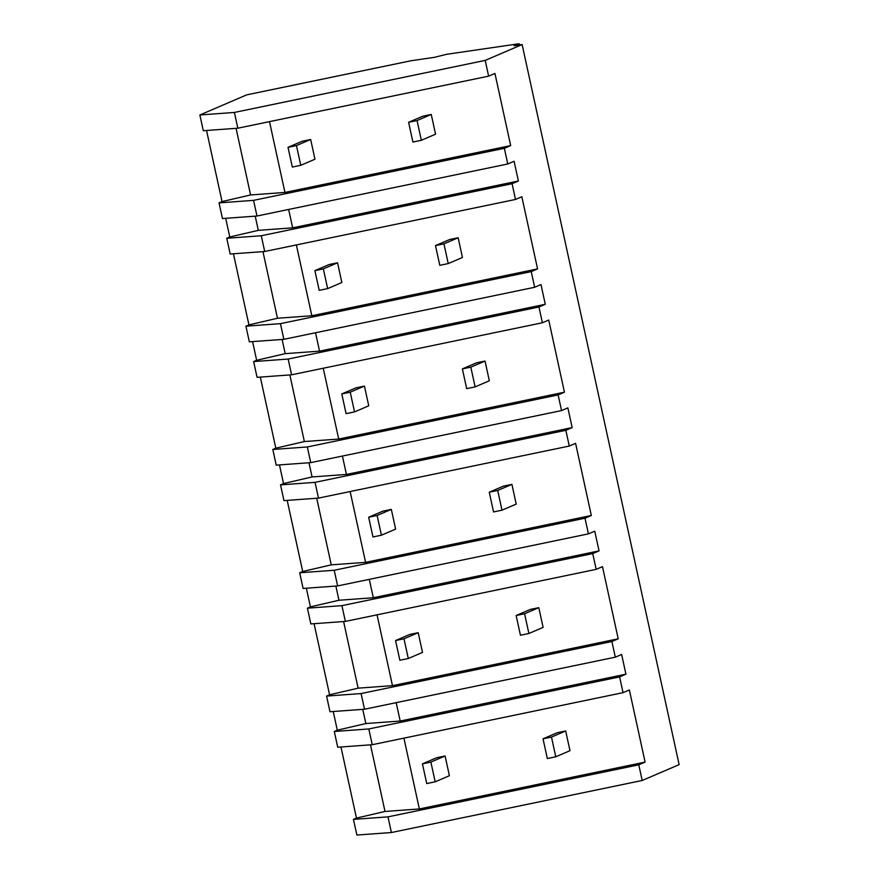 <?xml version="1.0" encoding="UTF-8"?>
<svg xmlns="http://www.w3.org/2000/svg" width="879" height="879" viewBox="0 0 879 879"><rect width="100%" height="100%" fill="white"/><g stroke="black" fill="none" stroke-linecap="round" stroke-linejoin="round"><path stroke-width="1.32" d="M234.396 112.446L485.197 60.398L522.126 44.554L514.127 45.719A20.206 0.89 -12.3 0 0 519.39 43.95A20.206 0.89 -12.3 0 0 516.27 44.148L446.752 54.278L434.292 57.355L411.229 60.717L246.779 94.844L199.874 114.973L234.396 112.446L237.824 128.202L488.625 76.154L494.943 73.44L510.677 145.595L504.359 148.309L507.776 163.977L514.094 161.264L518.39 180.997L512.072 183.7L515.512 199.456L521.829 196.742L537.563 268.897L531.246 271.611L534.663 287.279L540.981 284.565L545.277 304.299L538.959 307.002L542.398 322.758L548.716 320.044L564.439 392.199L558.132 394.913L561.549 410.581L567.856 407.867L572.163 427.601L565.845 430.303L569.284 446.06L575.591 443.346L591.325 515.501L585.007 518.214L588.425 533.872L594.742 531.169L599.049 550.891L592.732 553.605L596.16 569.361L602.478 566.647L618.212 638.802L611.894 641.516L615.311 657.173L621.629 654.47L625.925 674.193L619.618 676.907L623.046 692.663L629.364 689.949L645.098 762.104L638.78 764.818L642.197 780.475L679.126 764.642L522.126 44.554M485.197 60.398L488.625 76.154M199.874 114.973L203.302 130.718L237.824 128.202M638.78 764.818L387.98 816.866L353.457 819.382L356.874 835.05L391.397 832.534L642.197 780.475M353.457 819.382L356.467 818.096L340.964 746.996M619.618 676.907L368.806 728.955L334.295 731.482L337.723 747.227L372.246 744.711L623.046 692.663M334.295 731.482L337.305 730.185L333.229 711.507M611.894 641.516L361.093 693.564L326.57 696.08L329.988 711.748L364.51 709.232L615.311 657.173M326.57 696.08L329.581 694.795L314.078 623.694M306.342 588.216L310.419 606.884L307.408 608.18L310.836 623.925L345.359 621.409L596.16 569.361M585.007 518.214L334.207 570.262L299.684 572.778L303.101 588.447L337.624 585.93L588.425 533.872M299.684 572.778L302.706 571.493L287.202 500.393M279.467 464.914L283.532 483.582L280.522 484.878L283.961 500.623L318.473 498.107L569.284 446.06M558.132 394.913L307.331 446.961L272.809 449.477L276.226 465.145L310.737 462.629L561.549 410.581M272.809 449.477L275.819 448.191L260.316 377.091M252.581 341.612L256.646 360.28L253.635 361.577L257.075 377.322L291.597 374.806L542.398 322.758M531.246 271.611L280.445 323.659L245.922 326.175L249.339 341.843L283.862 339.327L534.663 287.279M245.922 326.175L248.933 324.889L233.429 253.789M225.694 218.311L229.771 236.978L226.749 238.275L230.188 254.02L264.711 251.504L515.512 199.456M504.359 148.309L253.559 200.357L219.036 202.873L222.453 218.541L256.976 216.025L507.776 163.977M219.036 202.873L222.046 201.588L206.543 130.488M518.39 180.997L292.652 227.837L288.642 209.444M253.559 200.357L256.976 216.025M510.677 145.595L284.939 192.446L250.592 194.951L236.066 128.334M222.046 201.588L250.592 194.951M284.939 192.446L269.501 121.632M229.771 236.978L258.316 230.353L255.218 216.146M292.652 227.837L258.316 230.353M337.305 730.185L365.851 723.549L400.187 721.044L625.925 674.193M400.187 721.044L396.176 702.651M365.851 723.549L362.752 709.353M368.806 728.955L372.246 744.711M356.467 818.096L385.013 811.46L370.488 744.832M645.098 762.104L419.36 808.955L385.013 811.46M387.98 816.866L391.397 832.534M419.36 808.955L403.911 738.14M512.072 183.7L261.272 235.748L226.749 238.275M261.272 235.748L264.711 251.504M248.933 324.889L277.478 318.253L262.953 251.636M537.563 268.897L311.825 315.748L277.478 318.253M280.445 323.659L283.862 339.327M256.646 360.28L285.192 353.655L282.104 339.448M545.277 304.299L319.538 351.139L315.528 332.745M311.825 315.748L296.377 244.933M319.538 351.139L285.192 353.655M538.959 307.002L288.158 359.05L253.635 361.577M288.158 359.05L291.597 374.806M275.819 448.191L304.365 441.555L289.839 374.937M564.439 392.199L338.701 439.05L304.365 441.555M307.331 446.961L310.737 462.629M283.532 483.582L312.078 476.945L308.979 462.75M572.163 427.601L346.425 474.44L342.414 456.047M338.701 439.05L323.263 368.235M346.425 474.44L312.078 476.945M565.845 430.303L315.045 482.351L280.522 484.878M315.045 482.351L318.473 498.107M302.706 571.493L331.251 564.856L316.715 498.228M591.325 515.501L365.587 562.351L331.251 564.856M334.207 570.262L337.624 585.93M310.419 606.884L338.964 600.247L335.866 586.051M599.049 550.891L373.311 597.742L369.301 579.349M365.587 562.351L350.15 491.537M373.311 597.742L338.964 600.247M592.732 553.605L341.931 605.653L307.408 608.18M341.931 605.653L345.359 621.409M329.581 694.795L358.127 688.158L343.601 621.53M618.212 638.802L392.473 685.653L358.127 688.158M361.093 693.564L364.51 709.232M392.473 685.653L377.036 614.839M296.465 145.573L288.015 147.331L292.322 167.054L300.761 165.307L296.465 145.573L310.672 139.486L302.233 141.233L288.015 147.331M300.761 165.307L314.968 159.209L310.672 139.486M323.34 268.875L314.902 270.633L319.209 290.356L327.647 288.609L323.34 268.875L337.558 262.788L329.109 264.535L314.902 270.633M327.647 288.609L341.854 282.511L337.558 262.788M350.227 392.177L341.788 393.935L346.084 413.657L354.534 411.91L350.227 392.177L364.433 386.09L355.995 387.837L341.788 393.935M354.534 411.91L368.74 405.812L364.433 386.09M377.113 515.479L368.675 517.237L372.971 536.959L381.42 535.212L377.113 515.479L391.32 509.391L382.881 511.138L368.675 517.237M381.42 535.212L395.627 529.114L391.32 509.391M403.999 638.78L395.561 640.538L399.857 660.261L408.296 658.514L403.999 638.78L418.206 632.693L409.768 634.44L395.561 640.538M408.296 658.514L422.502 652.416L418.206 632.693M430.886 762.082L422.436 763.84L426.744 783.563L435.182 781.816L430.886 762.082L445.093 755.995L436.654 757.742L422.436 763.84M435.182 781.816L449.389 775.717L445.093 755.995M417.053 120.555L408.614 122.302L412.91 142.035L421.349 140.277L417.053 120.555L431.259 114.457L422.821 116.204L408.614 122.302M421.349 140.277L435.555 134.19L431.259 114.457M443.939 243.857L435.49 245.604L439.797 265.337L448.235 263.579L443.939 243.857L458.146 237.759L449.707 239.506L435.49 245.604M448.235 263.579L462.442 257.481L458.146 237.759M470.814 367.158L462.376 368.905L466.683 388.639L475.121 386.881L470.814 367.158L485.032 361.06L476.583 362.807L462.376 368.905M475.121 386.881L489.328 380.783L485.032 361.06M497.701 490.46L489.262 492.207L493.558 511.941L502.008 510.183L497.701 490.46L511.908 484.362L503.469 486.109L489.262 492.207M502.008 510.183L516.215 504.085L511.908 484.362M524.587 613.762L516.149 615.509L520.445 635.242L528.883 633.484L524.587 613.762L538.794 607.664L530.356 609.411L516.149 615.509M528.883 633.484L543.101 627.386L538.794 607.664M551.474 737.063L543.024 738.81L547.331 758.533L555.77 756.786L551.474 737.063L565.68 730.965L557.242 732.712L543.024 738.81M555.77 756.786L569.977 750.688L565.68 730.965M519.61 44.928L519.39 43.95"/></g></svg>
